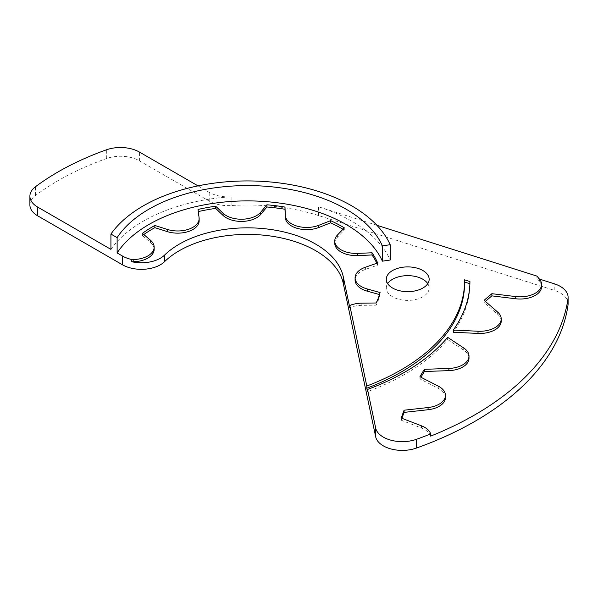 <?xml version="1.0" encoding="UTF-8"?>
<svg xmlns="http://www.w3.org/2000/svg" width="598" height="598" viewBox="0 0 598 598"><rect width="100%" height="100%" fill="white"/><g stroke="black" fill="none" stroke-linecap="round" stroke-linejoin="round"><path stroke-width="0.45" stroke-dasharray="2.99 2.24" d="M379.513 294.582L380.081 294.739A133.982 77.351 180 0 1 376.142 305.174L361.842 305.346A21.438 12.379 0 0 0 349.793 307.671M380.081 292.549L380.081 294.739M377.652 262.956L377.652 265.138L365.423 269.421A21.438 12.379 0 0 0 355.092 280.006M376.807 263.247A133.982 77.351 180 0 1 377.652 265.138M344.291 227.845L344.291 230.036L337.407 237.271A21.438 12.379 0 0 0 334.753 243.229M342.96 229.243A133.982 77.351 180 0 1 344.291 230.036M198.043 209.45L198.043 211.64A133.982 77.351 180 0 1 198.312 211.58M199.149 220.782A21.438 12.379 0 0 0 199.089 219.877L198.043 211.64M142.414 233.362L142.414 235.552A133.982 77.351 180 0 1 143.804 234.551M154.157 249.336A21.438 12.379 0 0 0 150.449 242.377L142.414 235.552M376.142 302.984L376.142 305.174M419.938 376.733L419.938 378.923A562.733 324.886 180 0 1 420.917 377.233M445.458 397.58A21.438 12.379 0 0 0 438.267 388.326L419.938 378.923M401.303 418.054L401.303 420.245A562.733 324.886 180 0 1 401.961 418.308M430.672 436.121A21.438 12.379 0 0 0 421.47 428.019L401.303 420.245M539.418 281.254L536.907 278.272L539.418 279.064L539.418 281.254A21.438 12.379 0 0 1 541.571 286.651M536.907 276.082L536.907 278.272M484.126 300.308L484.126 302.498A562.733 324.886 180 0 1 485.382 301.399M501.214 321.096A21.438 12.379 0 0 0 497.641 314.249L484.126 302.498M469.923 281.538L469.923 283.721A222.411 128.406 180 0 1 453.291 332.249M464.549 279.827L464.564 282.024M464.564 283.527A217.052 125.311 0 0 0 464.549 282.017M447.648 337.354L447.648 339.537A222.411 128.406 180 0 1 367.523 391.638M468.996 358.284A21.438 12.379 0 0 0 463.697 350.136L447.648 339.537M29.9 204.942A26.798 15.473 0 0 1 35.499 195.479A267.964 154.71 0 0 1 106.347 158.59A26.798 15.473 0 0 1 139.409 160.802L209.203 201.092A26.798 15.473 0 0 0 231.127 205.533A147.385 85.088 0 0 1 318.495 215.527L554.211 290.322L554.211 283.758M376.927 225.311L318.495 206.773A147.385 85.088 180 0 1 390.188 260.018M568.1 303.881A26.798 15.473 0 0 0 554.211 290.322M110.922 249.373A147.385 85.088 180 0 1 231.127 196.779A26.798 15.473 180 0 1 209.203 192.347L198.005 185.881M427.772 283.654A21.438 12.379 180 0 1 429.155 288.027A21.438 12.379 180 0 1 407.724 300.405A21.438 12.379 180 0 1 386.286 288.027A21.438 12.379 180 0 1 387.668 283.654M365.423 267.231L365.423 269.421M337.407 235.081L337.407 237.271M199.089 217.687L199.089 219.877M150.449 240.194L150.449 242.377M361.842 303.156L361.842 305.346M438.267 386.136L438.267 388.326M421.47 425.828L421.47 428.019M497.641 312.066L497.641 314.249M463.697 347.946L463.697 350.136M318.495 215.527L318.495 206.773M139.409 160.802L139.409 152.049M209.203 201.092L209.203 192.347M231.127 205.533L231.127 196.779M35.499 195.479L35.499 186.726M106.347 158.59L106.347 149.836M429.155 288.027L429.155 279.273M386.286 288.027L386.286 279.273"/><path stroke-width="0.9" d="M266.925 204.8A133.982 77.351 180 0 1 284.999 207.08L285.298 215.332A21.438 12.379 0 0 0 296.9 226.066A21.438 12.379 0 0 0 318.786 225.304L330.612 220.662A133.982 77.351 180 0 1 344.291 227.845L337.407 235.081A21.438 12.379 0 0 0 334.753 241.046A21.438 12.379 0 0 0 357.768 253.388L372.023 252.782A133.982 77.351 180 0 1 377.652 262.956L365.423 267.231A21.438 12.379 0 0 0 355.092 277.816A21.438 12.379 0 0 0 367.202 288.961L380.081 292.549A133.982 77.351 180 0 1 376.142 302.984L361.842 303.156A21.438 12.379 0 0 0 349.793 305.481L349.793 307.671L343.267 276.792A96.465 55.696 0 0 0 267.284 229.019A96.465 55.696 0 0 0 164.487 255.167A26.798 15.473 180 0 1 131.784 261.73L131.784 259.539L133.175 259.525A21.438 12.379 0 0 0 154.157 247.146A21.438 12.379 0 0 0 150.449 240.194L142.414 233.362A133.982 77.351 180 0 1 154.852 225.468L167.388 229.438A21.438 12.379 0 0 0 199.149 218.591A21.438 12.379 0 0 0 199.089 217.687L198.043 209.45A133.982 77.351 180 0 1 215.661 206.205L223.069 213.262A21.438 12.379 0 0 0 242.414 219.212A21.438 12.379 0 0 0 260.706 212.238L266.925 204.8L266.925 206.99A133.982 77.351 180 0 1 284.999 209.263L285.298 217.515A21.438 12.379 0 0 0 296.9 228.257A21.438 12.379 0 0 0 318.786 227.494L330.612 222.852A133.982 77.351 180 0 1 342.96 229.243M355.092 277.816L355.092 280.006A21.438 12.379 0 0 0 367.202 291.151L379.513 294.582M372.023 252.782L372.023 254.972A133.982 77.351 180 0 1 376.807 263.247M334.753 241.046L334.753 243.229A21.438 12.379 0 0 0 357.768 255.578L372.023 254.972M330.612 220.662L330.612 222.852M284.999 207.08L284.999 209.263M215.661 206.205L215.661 208.396L223.069 215.452A21.438 12.379 0 0 0 242.414 221.402A21.438 12.379 0 0 0 260.706 214.428L266.925 206.99M198.312 211.58A133.982 77.351 180 0 1 215.661 208.396M154.852 225.468L154.852 227.651L167.388 231.628A21.438 12.379 0 0 0 199.149 220.782L199.149 218.591M143.804 234.551A133.982 77.351 180 0 1 154.852 227.651M131.784 261.73L133.175 261.715A21.438 12.379 0 0 0 154.157 249.336L154.157 247.146M539.418 279.064L554.211 283.758A26.798 15.473 180 0 1 568.1 297.318A26.798 15.473 180 0 1 568.01 298.566A321.56 185.649 180 0 1 430.672 436.121L430.672 433.931A21.438 12.379 0 0 0 421.47 425.828L401.303 418.054A562.733 324.886 180 0 1 404.076 410.206L428.071 407.544A21.438 12.379 0 0 0 445.458 395.39A21.438 12.379 0 0 0 438.267 386.136L419.938 376.733A562.733 324.886 180 0 1 424.371 369.325L424.371 371.508L448.881 370.633A21.438 12.379 0 0 0 468.996 358.284L468.996 356.094A21.438 12.379 0 0 0 463.697 347.946L447.648 337.354A222.411 128.406 180 0 1 367.523 389.448L367.523 391.638L366.798 388.222L366.798 386.031A217.052 125.311 0 0 0 464.564 281.344A217.052 125.311 0 0 0 464.549 279.827L469.923 281.538A222.411 128.406 180 0 1 453.291 330.066L478.019 331.24A21.438 12.379 0 0 0 501.214 318.906A21.438 12.379 0 0 0 497.641 312.066L484.126 300.308A562.733 324.886 180 0 1 491.885 293.693L515.73 296.578A21.438 12.379 0 0 0 541.571 284.469A21.438 12.379 0 0 0 539.418 279.064L536.907 276.082L376.927 225.311M420.917 377.233A562.733 324.886 180 0 1 424.371 371.508M404.076 410.206L404.076 412.396L428.071 409.727A21.438 12.379 0 0 0 445.458 397.58L445.458 395.39M401.961 418.308A562.733 324.886 180 0 1 404.076 412.396M491.885 293.693L491.885 295.875L515.73 298.768A21.438 12.379 0 0 0 541.571 286.651L541.571 284.469M485.382 301.399A562.733 324.886 180 0 1 491.885 295.875M453.291 330.066L453.291 332.249L478.019 333.43A21.438 12.379 0 0 0 501.214 321.096L501.214 318.906M464.564 282.024L469.886 283.714M366.798 388.222A217.052 125.311 0 0 0 464.564 283.527L464.564 281.344M424.371 369.325L448.881 368.443A21.438 12.379 0 0 0 468.996 356.094M198.005 185.881L139.409 152.049A26.798 15.473 0 0 0 106.347 149.836A267.964 154.71 0 0 0 35.499 186.726A26.798 15.473 0 0 0 29.9 196.189L29.9 204.942A26.798 15.473 0 0 0 37.749 215.878L122.47 264.794A26.798 15.473 0 0 0 164.487 261.73A96.465 55.696 0 0 1 267.284 235.582A96.465 55.696 0 0 1 343.267 283.355L375.679 436.802A26.798 15.473 0 0 0 416.343 448.096A321.56 185.649 0 0 0 568.01 305.137A26.798 15.473 0 0 0 568.1 303.881L568.1 297.318M367.523 389.448L375.679 428.048A26.798 15.473 0 0 0 416.343 439.343A321.56 185.649 0 0 0 430.672 433.931M349.793 305.481L366.798 386.031M382.406 261.184L382.406 245.868L390.188 244.702L390.188 260.018L382.406 261.184A139.341 80.446 0 0 0 254.98 201.01A139.341 80.446 0 0 0 117.126 252.954L122.47 256.041A26.798 15.473 0 0 0 131.784 259.539M422.883 270.528A21.438 12.379 180 0 1 429.155 279.273A21.438 12.379 180 0 1 407.724 291.652A21.438 12.379 180 0 1 386.286 279.273A21.438 12.379 180 0 1 399.516 267.844A21.438 12.379 180 0 1 422.883 270.528M117.126 252.954L117.126 237.638A139.341 80.446 180 0 1 254.98 185.694A139.341 80.446 180 0 1 382.406 245.868M390.188 244.702A147.385 85.088 0 0 0 257.215 181.119A147.385 85.088 0 0 0 110.922 234.057L117.126 237.638M29.9 196.189A26.798 15.473 0 0 0 37.749 207.125L110.922 249.373L110.922 234.057M387.668 283.654A21.438 12.379 180 0 1 422.883 279.273A21.438 12.379 180 0 1 427.772 283.654M367.202 288.961L367.202 291.151M357.768 253.388L357.768 255.578M318.786 225.304L318.786 227.494M285.298 215.332L285.298 217.515M260.706 212.238L260.706 214.428M223.069 213.262L223.069 215.452M167.388 229.438L167.388 231.628M133.175 259.525L133.175 261.715M428.071 407.544L428.071 409.727M515.73 296.578L515.73 298.768M478.019 331.24L478.019 333.43M448.881 368.443L448.881 370.633M568.01 305.137L568.01 298.566M416.343 448.096L416.343 439.343M375.679 436.802L375.679 428.048M343.267 283.355L343.267 276.792M164.487 261.73L164.487 255.167M122.47 264.794L122.47 256.041M37.749 215.878L37.749 207.125"/></g></svg>
